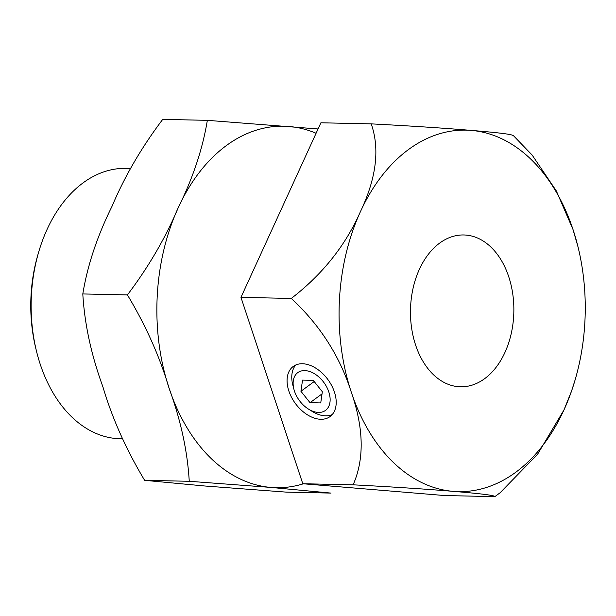 <?xml version="1.0" encoding="UTF-8"?>
<svg xmlns="http://www.w3.org/2000/svg" width="616" height="616" viewBox="0 0 616 616"><rect width="100%" height="100%" fill="white"/><g stroke="black" fill="none" stroke-linecap="round" stroke-linejoin="round"><path stroke-width="0.92" d="M130.731 168.468L126.126 168.368A135.227 92.053 91.2 0 0 47.062 229.445A135.227 92.053 91.2 0 0 38.762 251.775A135.227 92.053 91.2 0 0 36.606 351.667A135.227 92.053 91.2 0 0 120.289 438.761L122.515 438.815M302.425 363.748A31.093 20.189 -126.3 0 0 293.231 366.451A31.093 20.189 -126.3 0 0 291.576 397.397A31.093 20.189 -126.3 0 0 320.844 419.273A31.093 20.189 -126.3 0 0 330.037 416.578A31.093 20.189 -126.3 0 0 331.693 385.624A31.093 20.189 -126.3 0 0 302.425 363.748M419.411 269.261A75.93 51.69 91.2 0 0 416.093 346.469A75.93 51.69 91.2 0 0 460.522 386.786A75.93 51.69 91.2 0 0 504.92 352.491A75.93 51.69 91.2 0 0 508.238 275.283A75.93 51.69 91.2 0 0 463.802 234.965A75.93 51.69 91.2 0 0 419.411 269.261M512.966 135.674C513.113 134.457 499.191 132.694 471.209 130.399C444.321 128.128 410.988 125.949 371.209 123.87L320.89 122.784L240.964 297.359L302.795 483.737L444.552 495.541L494.871 496.627C495.018 495.41 481.096 493.647 453.114 491.352A180.788 123.069 -88.8 0 1 351.32 392.261C363.833 428.343 364.433 459.197 353.114 484.823C392.869 486.902 426.203 489.081 453.114 491.352A180.788 123.069 -88.8 0 0 563.956 409.963L571.54 391.114L575.136 379.833A180.788 123.069 -88.8 0 1 563.956 409.963L537.637 454.161L500.169 492.708M291.283 298.444C319.873 324.917 339.886 356.187 351.32 392.261A180.788 123.069 -88.8 0 1 360.368 211.789C345.491 245.522 322.468 274.405 291.283 298.444L240.964 297.359M302.795 483.737L353.114 484.823M371.209 123.87C379.98 148.856 376.361 178.163 360.368 211.789A180.788 123.069 -88.8 0 1 471.209 130.399A180.788 123.069 -88.8 0 1 573.003 229.491L556.348 190.952L532.162 155.078L513.136 135.351M578.008 246.854L573.003 229.491A180.788 123.069 -88.8 0 1 578.008 246.854A180.788 123.069 -88.8 0 1 575.136 379.833M500.177 492.708L494.871 496.627M36.606 351.667L35.944 348.979A127.997 87.133 -88.8 0 1 37.984 254.431L38.762 251.775M295.772 364.988A31.093 20.189 -126.3 0 0 292.854 385.192L293.94 389.351A23.431 15.207 -126.3 0 0 294.471 391.145A23.431 15.207 -126.3 0 0 308.393 409.039A23.431 15.207 -126.3 0 0 326.01 409.994A23.431 15.207 -126.3 0 0 328.79 391.884A23.431 15.207 -126.3 0 0 305.436 370.632A23.431 15.207 -126.3 0 0 293.94 389.351M313.236 380.326L302.533 380.095L300.931 391.283L310.033 402.695L320.736 402.926L322.337 391.745L313.236 380.326M308.393 409.039L312.035 411.319A31.093 20.189 -126.3 0 0 332.193 414.591M322.029 393.886L310.033 402.695M314.199 381.535L300.931 391.283M303.418 483.791A180.788 123.069 -88.8 0 1 270.925 487.425A180.788 123.069 -88.8 0 1 169.123 388.334A180.788 123.069 -88.8 0 1 178.17 207.854A180.788 123.069 -88.8 0 1 289.02 126.472A180.788 123.069 -88.8 0 1 316.093 133.264M207.346 120.336L162.732 119.373C141.572 147.355 124.655 176.376 111.973 206.429C97.189 236.313 87.464 265.488 82.806 293.947C84.554 323.985 91.26 354.97 102.926 386.902C112.274 418.457 126.18 449.595 144.637 480.326L204.72 485.993L286.394 492.13L331.008 493.093L270.925 487.425L189.251 481.288C187.495 451.251 180.788 420.266 169.123 388.334C159.775 356.78 145.869 325.641 127.42 294.91C148.571 266.928 165.496 237.907 178.17 207.854C192.954 177.978 202.679 148.803 207.346 120.336L318.056 128.967M127.42 294.91L82.806 293.947M189.251 481.288L144.637 480.326"/></g></svg>
